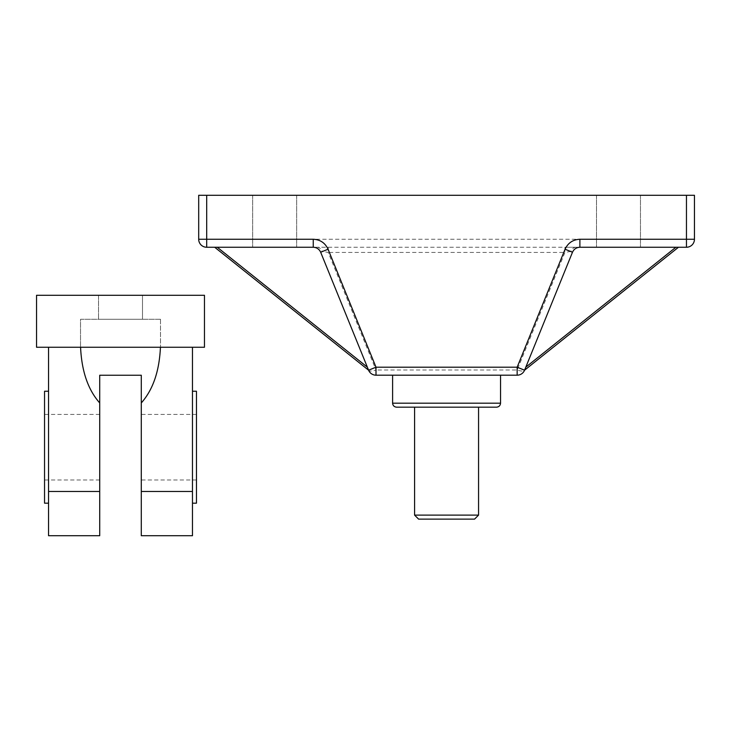 <?xml version="1.0" encoding="UTF-8"?>
<svg xmlns="http://www.w3.org/2000/svg" width="731" height="731" viewBox="0 0 731 731"><rect width="100%" height="100%" fill="white"/><g stroke="black" fill="none" stroke-linecap="round" stroke-linejoin="round"><path stroke-width="0.55" stroke-dasharray="3.65 2.74" d="M142.499 295.278L142.499 319.264L98.521 319.264L142.499 319.264L98.521 319.264L142.499 319.264L142.499 295.278L98.521 295.278L98.521 319.264L98.521 295.278L142.499 295.278M160.491 319.264L160.491 347.252L80.529 347.252L160.491 347.252L160.491 319.264L80.529 319.264L80.529 347.252L80.529 319.264L160.491 319.264M141.293 447.198L141.293 479.984L141.293 447.198M196.465 503.175L196.465 391.231M44.545 391.231L44.545 503.175M99.718 447.198L99.718 479.984L99.718 447.198M192.472 447.198L192.472 503.175L192.472 447.198M48.548 447.198L48.548 503.175L48.548 447.198M160.436 347.252L192.472 347.252L160.436 347.252C159.34 371.257 152.953 389.815 141.293 402.936L141.293 375.241L99.718 375.241L99.718 535.722M48.548 535.722L48.548 491.46L99.718 491.46M192.472 347.252L192.472 535.722M141.293 535.722L141.293 402.936M99.718 402.936C88.058 389.815 81.68 371.257 80.574 347.252L48.548 347.252L48.548 491.46M48.548 347.252L80.574 347.252M36.55 347.252L204.47 347.252L204.47 295.278L36.55 295.278L36.55 347.252M414.587 407.176L478.558 407.176L414.587 407.176M478.558 515.117L414.587 515.117M418.589 519.12L474.556 519.12M474.848 375.186L392.602 375.186L474.848 375.186M368.369 369.612L368.588 370.206A7.995 2.622 157.9 0 0 375.999 369.996L328.237 252.442L322.234 251.382L320.662 252.241A7.995 7.995 0 0 0 313.252 247.252A7.995 7.995 0 0 1 320.662 252.241L367.355 367.172L320.662 252.241M274.664 247.252L252.67 247.252L274.664 247.252M274.664 195.278L252.67 195.278L274.664 195.278M618.49 247.252L596.496 247.252L618.49 247.252M618.49 195.278L596.496 195.278L618.49 195.278M694.45 239.256A7.995 7.995 0 0 1 686.455 247.252L686.455 239.256L694.45 239.256L694.45 195.278L198.695 195.278L198.695 239.256L206.69 239.256L206.69 247.252A7.995 7.995 0 0 1 198.695 239.256M576.055 247.252A7.995 5.875 90 0 0 570.92 251.382L572.483 252.241L525.79 367.172L675.892 247.252L678.459 247.252L579.893 247.252A7.995 7.995 0 0 0 572.483 252.241A7.995 7.995 0 0 1 579.893 247.252L564.917 247.252L564.917 252.442L328.237 252.442L328.237 247.252L214.695 247.252L368.588 370.206L367.629 367.839M206.69 247.252L686.455 247.252M570.92 251.382L564.917 252.442L517.155 369.996A7.995 2.622 -157.9 0 0 524.566 370.206L525.187 368.671M525.79 367.172L524.566 370.206A7.995 7.995 0 0 1 517.155 375.186L517.155 369.996L375.999 369.996L375.999 375.186A7.995 7.995 0 0 1 368.588 370.206M328.237 247.252L564.917 247.252M375.999 375.186L517.155 375.186M396.595 407.176L496.55 407.176M141.293 491.46L192.472 491.46M206.69 195.278L206.69 239.256L686.455 239.256L686.455 195.278M217.253 247.252L367.355 367.172M317.09 247.252A7.995 5.875 90 0 1 322.234 251.382M392.602 403.174L500.543 403.174M196.465 414.422L141.293 414.422M99.718 414.422L44.545 414.422M99.718 479.984L44.545 479.984M196.465 479.984L141.293 479.984M252.67 195.278L252.67 247.252L252.67 195.278M596.496 195.278L596.496 247.252L596.496 195.278M296.649 195.278L296.649 247.252L296.649 195.278M640.475 195.278L640.475 247.252L640.475 195.278"/><path stroke-width="1.1" d="M80.574 347.252C81.68 371.257 88.058 389.815 99.718 402.936L99.718 375.241L141.293 375.241L141.293 402.936C152.953 389.815 159.34 371.257 160.436 347.252M192.472 391.231L196.465 391.231L196.465 503.175L192.472 503.175M48.548 503.175L44.545 503.175L44.545 391.231L48.548 391.231M99.718 491.46L48.548 491.46L48.548 535.722L99.718 535.722L99.718 402.936M192.472 535.722L192.472 491.46L141.293 491.46L141.293 535.722L192.472 535.722M48.548 491.46L48.548 347.252M192.472 347.252L192.472 491.46M141.293 491.46L141.293 402.936M204.47 347.252L36.55 347.252L36.55 295.278L204.47 295.278L204.47 347.252M478.558 515.117L474.556 519.12L418.589 519.12L414.587 515.117L478.558 515.117L478.558 407.176M414.587 515.117L414.587 407.176M500.543 403.174L392.602 403.174C392.858 405.586 394.192 406.92 396.595 407.176L496.55 407.176C498.962 406.92 500.296 405.586 500.543 403.174L500.543 375.186M367.629 367.839L320.662 252.241L328.073 249.225L375.999 367.19L368.588 370.206L214.695 247.252L217.253 247.252L367.355 367.172L368.588 370.206A7.995 7.995 0 0 0 375.999 375.186L517.155 375.186A7.995 7.995 0 0 0 524.566 370.206L678.459 247.252L524.566 370.206L525.79 367.172L675.892 247.252L579.893 247.252C576.421 247.425 573.954 249.088 572.483 252.241L524.566 370.206L517.155 367.19L565.072 249.225L572.483 252.241L525.187 368.671M392.602 403.174L392.602 375.186M694.45 239.256L686.455 239.256L686.455 195.278L694.45 195.278L694.45 239.256A7.995 7.995 -0 0 1 686.455 247.252L675.892 247.252M313.252 247.252L206.69 247.252L206.69 239.256L198.695 239.256L198.695 195.278L206.69 195.278L206.69 239.256L313.252 239.256L313.252 247.252C316.724 247.425 319.2 249.088 320.662 252.241M198.695 239.256A7.995 7.995 0 0 0 206.69 247.252A7.995 7.995 0 0 1 198.695 239.256M686.455 195.278L206.69 195.278M524.776 369.612L524.566 370.206M579.893 247.252L579.893 239.256L686.455 239.256L686.455 247.252M313.252 239.256C320.205 239.594 325.14 242.92 328.073 249.225M565.072 249.225C568.005 242.92 572.949 239.594 579.893 239.256M375.999 375.186L375.999 367.19L517.155 367.19L517.155 375.186"/></g></svg>
